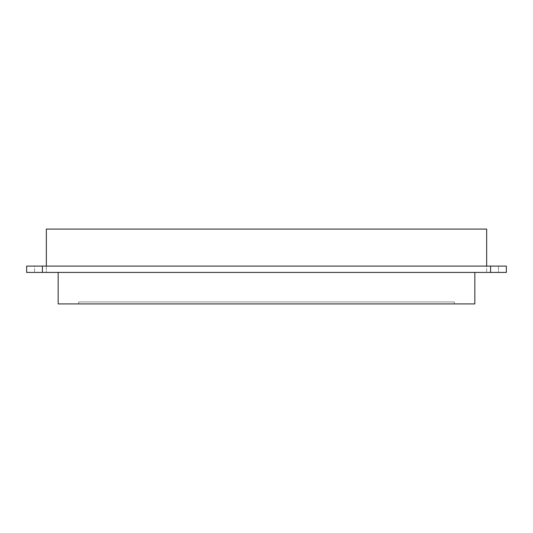 <?xml version="1.0" encoding="UTF-8"?>
<svg xmlns="http://www.w3.org/2000/svg" width="533" height="533" viewBox="0 0 533 533"><rect width="100%" height="100%" fill="white"/><g stroke="black" fill="none" stroke-linecap="round" stroke-linejoin="round"><path stroke-width="0.4" stroke-dasharray="2.67 2" d="M498.475 266.107L498.475 272.41L486.656 272.41L498.475 272.41L486.656 272.41L498.475 272.41L498.475 266.107L486.656 266.107L486.656 272.41L486.656 266.107L498.475 266.107M46.344 266.107L46.344 272.41L34.525 272.41L46.344 272.41L34.525 272.41L46.344 272.41L46.344 266.107L34.525 266.107L34.525 272.41L34.525 266.107L486.656 266.107L46.344 266.107L46.344 229.083L486.656 229.083L486.656 266.107M506.35 266.107L490.593 266.107L490.593 272.41L506.35 272.41M42.407 266.107L26.65 266.107L26.65 272.41L42.407 272.41L42.407 266.107L490.593 266.107M42.407 272.41L490.593 272.41M58.157 272.41L474.843 272.41L58.157 272.41L58.157 303.917L474.843 303.917L474.843 272.41M454.363 303.917L78.637 303.917L454.363 303.917L454.363 301.945L78.637 301.945L78.637 303.917L78.637 301.945L454.363 301.945L454.363 303.917"/><path stroke-width="0.8" d="M490.593 266.107L506.35 266.107L506.35 272.41L490.593 272.41L490.593 266.107L42.407 266.107L42.407 272.41L26.65 272.41L26.65 266.107L42.407 266.107M490.593 272.41L42.407 272.41M506.35 272.41L506.35 266.107M474.843 272.41L474.843 303.917L58.157 303.917L58.157 272.41M46.344 266.107L46.344 229.083L486.656 229.083L486.656 266.107"/></g></svg>
